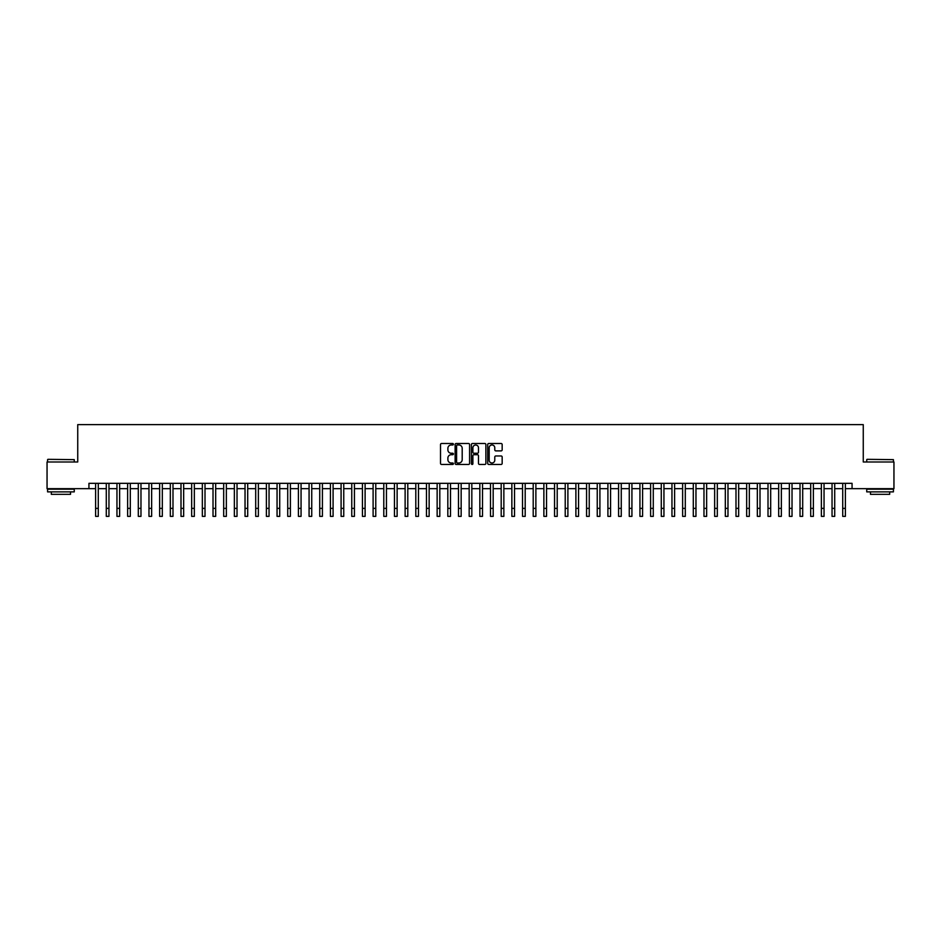 <?xml version="1.0" encoding="UTF-8"?>
<svg xmlns="http://www.w3.org/2000/svg" width="941" height="941" viewBox="0 0 941 941"><rect width="100%" height="100%" fill="white"/><g stroke="black" fill="none" stroke-linecap="round" stroke-linejoin="round"><path stroke-width="1.41" d="M453.421 444.246A0.729 0.729 0 0 0 452.692 443.505L441.564 443.505A1.047 1.047 0 0 0 440.517 444.552L440.517 463.407A1.047 1.047 0 0 0 441.564 464.454L452.692 464.454A0.729 0.729 0 0 0 453.421 463.725A0.729 0.729 0 0 0 452.692 462.996L451.245 462.996A3.352 3.352 0 0 1 447.892 459.643L447.892 458.067A3.352 3.352 0 0 1 451.245 454.715L452.692 454.715A0.729 0.729 0 0 0 453.421 453.985A0.729 0.729 0 0 0 452.692 453.244L451.245 453.244A3.352 3.352 0 0 1 447.892 449.892L447.892 448.328A3.352 3.352 0 0 1 451.245 444.975L452.692 444.975A0.729 0.729 0 0 0 453.421 444.246M501.118 450.892A1.047 1.047 0 0 0 502.165 449.845L502.165 444.552A1.047 1.047 0 0 0 501.118 443.505L488.755 443.505A1.047 1.047 0 0 0 487.709 444.552L487.709 463.407A1.047 1.047 0 0 0 488.755 464.454L501.118 464.454A1.047 1.047 0 0 0 502.165 463.407L502.165 457.02A1.047 1.047 0 0 0 501.118 455.973L495.825 455.973A1.047 1.047 0 0 0 494.778 457.02L494.778 460.196A2.799 2.799 0 0 1 491.978 462.996A2.799 2.799 0 0 1 489.179 460.196L489.179 447.775A2.799 2.799 0 0 1 491.978 444.975A2.799 2.799 0 0 1 494.778 447.775L494.778 449.845A1.047 1.047 0 0 0 495.825 450.892L501.118 450.892M88.936 488.673L47.05 488.673L47.05 461.984L77.738 461.984L77.738 424.638L863.262 424.638L863.262 461.984L893.95 461.984L893.95 488.673L852.064 488.673L852.064 483.333L88.936 483.333L88.936 488.673L95.617 488.673M469.583 444.552A1.047 1.047 0 0 0 468.536 443.505L456.173 443.505A1.047 1.047 0 0 0 455.126 444.552L455.126 463.407A1.047 1.047 0 0 0 456.173 464.454L468.536 464.454A1.047 1.047 0 0 0 469.583 463.407L469.583 444.552M472.464 443.505L484.827 443.505A1.047 1.047 0 0 1 485.874 444.552L485.874 463.407A1.047 1.047 0 0 1 484.827 464.454L479.534 464.454A1.047 1.047 0 0 1 478.487 463.407L478.487 455.762A1.047 1.047 0 0 0 477.44 454.715L473.935 454.715A1.047 1.047 0 0 0 472.888 455.762L472.888 463.725A0.729 0.729 0 0 1 472.147 464.454A0.729 0.729 0 0 1 471.417 463.725L471.417 444.552A1.047 1.047 0 0 1 472.464 443.505M98.276 488.673L106.286 488.673M108.956 488.673L116.955 488.673M119.625 488.673L127.635 488.673M130.305 488.673L138.303 488.673M140.974 488.673L148.972 488.673M151.642 488.673L159.652 488.673M162.322 488.673L170.321 488.673M172.991 488.673L181.001 488.673M183.66 488.673L191.67 488.673M194.34 488.673L202.339 488.673M205.009 488.673L213.019 488.673M215.677 488.673L223.687 488.673M226.358 488.673L234.356 488.673M237.026 488.673L245.036 488.673M247.706 488.673L255.705 488.673M258.375 488.673L266.385 488.673M269.044 488.673L277.054 488.673M279.724 488.673L287.723 488.673M290.393 488.673L298.403 488.673M301.061 488.673L309.071 488.673M311.742 488.673L319.74 488.673M322.41 488.673L330.42 488.673M333.09 488.673L341.089 488.673M343.759 488.673L351.758 488.673M354.428 488.673L362.438 488.673M365.108 488.673L373.106 488.673M375.777 488.673L383.787 488.673M386.445 488.673L394.455 488.673M397.126 488.673L405.124 488.673M407.794 488.673L415.804 488.673M418.474 488.673L426.473 488.673M429.143 488.673L437.142 488.673M439.812 488.673L447.822 488.673M450.492 488.673L458.49 488.673M461.161 488.673L469.171 488.673M471.829 488.673L479.839 488.673M482.51 488.673L490.508 488.673M493.178 488.673L501.188 488.673M503.858 488.673L511.857 488.673M514.527 488.673L522.526 488.673M525.196 488.673L533.206 488.673M535.876 488.673L543.874 488.673M546.545 488.673L554.555 488.673M557.213 488.673L565.223 488.673M567.894 488.673L575.892 488.673M578.562 488.673L586.572 488.673M589.242 488.673L597.241 488.673M599.911 488.673L607.91 488.673M610.58 488.673L618.59 488.673M621.26 488.673L629.258 488.673M631.929 488.673L639.939 488.673M642.597 488.673L650.607 488.673M653.277 488.673L661.276 488.673M663.946 488.673L671.956 488.673M674.615 488.673L682.625 488.673M685.295 488.673L693.294 488.673M695.964 488.673L703.974 488.673M706.644 488.673L714.642 488.673M717.313 488.673L725.323 488.673M727.981 488.673L735.991 488.673M738.661 488.673L746.66 488.673M749.33 488.673L757.34 488.673M759.999 488.673L768.009 488.673M770.679 488.673L778.678 488.673M781.348 488.673L789.358 488.673M792.028 488.673L800.026 488.673M802.697 488.673L810.695 488.673M813.365 488.673L821.375 488.673M824.045 488.673L832.044 488.673M834.714 488.673L842.724 488.673M845.383 488.673L852.064 488.673M457.326 444.975A0.729 0.729 0 0 0 456.597 445.705L456.597 462.254A0.729 0.729 0 0 0 457.326 462.996L458.843 462.996A3.352 3.352 0 0 0 462.196 459.643L462.196 448.328A3.352 3.352 0 0 0 458.843 444.975L457.326 444.975M478.487 447.834A2.799 2.799 0 0 0 475.687 445.022A2.799 2.799 0 0 0 472.888 447.834L472.888 452.198A1.047 1.047 0 0 0 473.935 453.244L477.44 453.244A1.047 1.047 0 0 0 478.487 452.198L478.487 447.834M95.617 508.363L98.276 508.363L98.276 516.362L95.617 516.362L95.617 483.333M98.276 508.363L98.276 483.333M47.909 459.326L74.268 459.643L47.909 459.326M60.93 491.872L47.579 491.872L47.579 489.202L74.268 489.202L74.268 491.872L60.93 491.872M70.528 491.872L70.528 494.331L51.32 494.331L51.32 491.872M867.049 459.326L893.421 459.643L867.049 459.326M880.07 491.872L866.732 491.872L866.732 489.202L893.421 489.202L893.421 491.872L880.07 491.872M889.68 491.872L889.68 494.331L870.472 494.331L870.472 491.872M106.286 516.362L108.956 516.362L106.286 516.362L106.286 483.333M108.956 516.362L108.956 483.333M116.955 516.362L119.625 516.362L116.955 516.362L116.955 483.333M119.625 516.362L119.625 483.333M127.635 516.362L130.305 516.362L127.635 516.362L127.635 483.333M130.305 516.362L130.305 483.333M138.303 516.362L140.974 516.362L138.303 516.362L138.303 483.333M140.974 516.362L140.974 483.333M148.972 516.362L151.642 516.362L148.972 516.362L148.972 483.333M151.642 516.362L151.642 483.333M159.652 516.362L162.322 516.362L159.652 516.362L159.652 483.333M162.322 516.362L162.322 483.333M170.321 516.362L172.991 516.362L170.321 516.362L170.321 483.333M172.991 516.362L172.991 483.333M181.001 516.362L183.66 516.362L181.001 516.362L181.001 483.333M183.66 516.362L183.66 483.333M191.67 516.362L194.34 516.362L191.67 516.362L191.67 483.333M194.34 516.362L194.34 483.333M202.339 516.362L205.009 516.362L202.339 516.362L202.339 483.333M205.009 516.362L205.009 483.333M213.019 516.362L215.677 516.362L213.019 516.362L213.019 483.333M215.677 516.362L215.677 483.333M223.687 516.362L226.358 516.362L223.687 516.362L223.687 483.333M226.358 516.362L226.358 483.333M234.356 516.362L237.026 516.362L234.356 516.362L234.356 483.333M237.026 516.362L237.026 483.333M245.036 516.362L247.706 516.362L245.036 516.362L245.036 483.333M247.706 516.362L247.706 483.333M255.705 516.362L258.375 516.362L255.705 516.362L255.705 483.333M258.375 516.362L258.375 483.333M266.385 516.362L269.044 516.362L266.385 516.362L266.385 483.333M269.044 516.362L269.044 483.333M277.054 516.362L279.724 516.362L277.054 516.362L277.054 483.333M279.724 516.362L279.724 483.333M287.723 516.362L290.393 516.362L287.723 516.362L287.723 483.333M290.393 516.362L290.393 483.333M298.403 516.362L301.061 516.362L298.403 516.362L298.403 483.333M301.061 516.362L301.061 483.333M309.071 516.362L311.742 516.362L309.071 516.362L309.071 483.333M311.742 516.362L311.742 483.333M319.74 516.362L322.41 516.362L319.74 516.362L319.74 483.333M322.41 516.362L322.41 483.333M330.42 516.362L333.09 516.362L330.42 516.362L330.42 483.333M333.09 516.362L333.09 483.333M341.089 516.362L343.759 516.362L341.089 516.362L341.089 483.333M343.759 516.362L343.759 483.333M351.758 516.362L354.428 516.362L351.758 516.362L351.758 483.333M354.428 516.362L354.428 483.333M362.438 516.362L365.108 516.362L362.438 516.362L362.438 483.333M365.108 516.362L365.108 483.333M373.106 516.362L375.777 516.362L373.106 516.362L373.106 483.333M375.777 516.362L375.777 483.333M383.787 516.362L386.445 516.362L383.787 516.362L383.787 483.333M386.445 516.362L386.445 483.333M394.455 516.362L397.126 516.362L394.455 516.362L394.455 483.333M397.126 516.362L397.126 483.333M405.124 516.362L407.794 516.362L405.124 516.362L405.124 483.333M407.794 516.362L407.794 483.333M415.804 516.362L418.474 516.362L415.804 516.362L415.804 483.333M418.474 516.362L418.474 483.333M426.473 516.362L429.143 516.362L426.473 516.362L426.473 483.333M429.143 516.362L429.143 483.333M437.142 516.362L439.812 516.362L437.142 516.362L437.142 483.333M439.812 516.362L439.812 483.333M447.822 516.362L450.492 516.362L447.822 516.362L447.822 483.333M450.492 516.362L450.492 483.333M458.49 516.362L461.161 516.362L458.49 516.362L458.49 483.333M461.161 516.362L461.161 483.333M469.171 516.362L471.829 516.362L469.171 516.362L469.171 483.333M471.829 516.362L471.829 483.333M479.839 516.362L482.51 516.362L479.839 516.362L479.839 483.333M482.51 516.362L482.51 483.333M490.508 516.362L493.178 516.362L490.508 516.362L490.508 483.333M493.178 516.362L493.178 483.333M501.188 516.362L503.858 516.362L501.188 516.362L501.188 483.333M503.858 516.362L503.858 483.333M511.857 516.362L514.527 516.362L511.857 516.362L511.857 483.333M514.527 516.362L514.527 483.333M522.526 516.362L525.196 516.362L522.526 516.362L522.526 483.333M525.196 516.362L525.196 483.333M533.206 516.362L535.876 516.362L533.206 516.362L533.206 483.333M535.876 516.362L535.876 483.333M543.874 516.362L546.545 516.362L543.874 516.362L543.874 483.333M546.545 516.362L546.545 483.333M554.555 516.362L557.213 516.362L554.555 516.362L554.555 483.333M557.213 516.362L557.213 483.333M565.223 516.362L567.894 516.362L565.223 516.362L565.223 483.333M567.894 516.362L567.894 483.333M575.892 516.362L578.562 516.362L575.892 516.362L575.892 483.333M578.562 516.362L578.562 483.333M586.572 516.362L589.242 516.362L586.572 516.362L586.572 483.333M589.242 516.362L589.242 483.333M597.241 516.362L599.911 516.362L597.241 516.362L597.241 483.333M599.911 516.362L599.911 483.333M607.91 516.362L610.58 516.362L607.91 516.362L607.91 483.333M610.58 516.362L610.58 483.333M618.59 516.362L621.26 516.362L618.59 516.362L618.59 483.333M621.26 516.362L621.26 483.333M629.258 516.362L631.929 516.362L629.258 516.362L629.258 483.333M631.929 516.362L631.929 483.333M639.939 516.362L642.597 516.362L639.939 516.362L639.939 483.333M642.597 516.362L642.597 483.333M650.607 516.362L653.277 516.362L650.607 516.362L650.607 483.333M653.277 516.362L653.277 483.333M661.276 516.362L663.946 516.362L661.276 516.362L661.276 483.333M663.946 516.362L663.946 483.333M671.956 516.362L674.615 516.362L671.956 516.362L671.956 483.333M674.615 516.362L674.615 483.333M682.625 516.362L685.295 516.362L682.625 516.362L682.625 483.333M685.295 516.362L685.295 483.333M693.294 516.362L695.964 516.362L693.294 516.362L693.294 483.333M695.964 516.362L695.964 483.333M703.974 516.362L706.644 516.362L703.974 516.362L703.974 483.333M706.644 516.362L706.644 483.333M714.642 516.362L717.313 516.362L714.642 516.362L714.642 483.333M717.313 516.362L717.313 483.333M725.323 516.362L727.981 516.362L725.323 516.362L725.323 483.333M727.981 516.362L727.981 483.333M735.991 516.362L738.661 516.362L735.991 516.362L735.991 483.333M738.661 516.362L738.661 483.333M746.66 516.362L749.33 516.362L746.66 516.362L746.66 483.333M749.33 516.362L749.33 483.333M757.34 516.362L759.999 516.362L757.34 516.362L757.34 483.333M759.999 516.362L759.999 483.333M768.009 516.362L770.679 516.362L768.009 516.362L768.009 483.333M770.679 516.362L770.679 483.333M778.678 516.362L781.348 516.362L778.678 516.362L778.678 483.333M781.348 516.362L781.348 483.333M789.358 516.362L792.028 516.362L789.358 516.362L789.358 483.333M792.028 516.362L792.028 483.333M800.026 516.362L802.697 516.362L800.026 516.362L800.026 483.333M802.697 516.362L802.697 483.333M810.695 516.362L813.365 516.362L810.695 516.362L810.695 483.333M813.365 516.362L813.365 483.333M821.375 516.362L824.045 516.362L821.375 516.362L821.375 483.333M824.045 516.362L824.045 483.333M832.044 516.362L834.714 516.362L832.044 516.362L832.044 483.333M834.714 516.362L834.714 483.333M842.724 516.362L845.383 516.362L842.724 516.362L842.724 483.333M845.383 516.362L845.383 483.333M106.286 508.363L108.956 508.363M116.955 508.363L119.625 508.363M127.635 508.363L130.305 508.363M138.303 508.363L140.974 508.363M148.972 508.363L151.642 508.363M159.652 508.363L162.322 508.363M170.321 508.363L172.991 508.363M181.001 508.363L183.66 508.363M191.67 508.363L194.34 508.363M202.339 508.363L205.009 508.363M213.019 508.363L215.677 508.363M223.687 508.363L226.358 508.363M234.356 508.363L237.026 508.363M245.036 508.363L247.706 508.363M255.705 508.363L258.375 508.363M266.385 508.363L269.044 508.363M277.054 508.363L279.724 508.363M287.723 508.363L290.393 508.363M298.403 508.363L301.061 508.363M309.071 508.363L311.742 508.363M319.74 508.363L322.41 508.363M330.42 508.363L333.09 508.363M341.089 508.363L343.759 508.363M351.758 508.363L354.428 508.363M362.438 508.363L365.108 508.363M373.106 508.363L375.777 508.363M383.787 508.363L386.445 508.363M394.455 508.363L397.126 508.363M405.124 508.363L407.794 508.363M415.804 508.363L418.474 508.363M426.473 508.363L429.143 508.363M437.142 508.363L439.812 508.363M447.822 508.363L450.492 508.363M458.49 508.363L461.161 508.363M469.171 508.363L471.829 508.363M479.839 508.363L482.51 508.363M490.508 508.363L493.178 508.363M501.188 508.363L503.858 508.363M511.857 508.363L514.527 508.363M522.526 508.363L525.196 508.363M533.206 508.363L535.876 508.363M543.874 508.363L546.545 508.363M554.555 508.363L557.213 508.363M565.223 508.363L567.894 508.363M575.892 508.363L578.562 508.363M586.572 508.363L589.242 508.363M597.241 508.363L599.911 508.363M607.91 508.363L610.58 508.363M618.59 508.363L621.26 508.363M629.258 508.363L631.929 508.363M639.939 508.363L642.597 508.363M650.607 508.363L653.277 508.363M661.276 508.363L663.946 508.363M671.956 508.363L674.615 508.363M682.625 508.363L685.295 508.363M693.294 508.363L695.964 508.363M703.974 508.363L706.644 508.363M714.642 508.363L717.313 508.363M725.323 508.363L727.981 508.363M735.991 508.363L738.661 508.363M746.66 508.363L749.33 508.363M757.34 508.363L759.999 508.363M768.009 508.363L770.679 508.363M778.678 508.363L781.348 508.363M789.358 508.363L792.028 508.363M800.026 508.363L802.697 508.363M810.695 508.363L813.365 508.363M821.375 508.363L824.045 508.363M832.044 508.363L834.714 508.363M842.724 508.363L845.383 508.363M47.579 461.984L47.579 459.643M74.268 461.984L74.268 459.643M866.732 461.984L866.732 459.643M893.421 461.984L893.421 459.643"/></g></svg>
